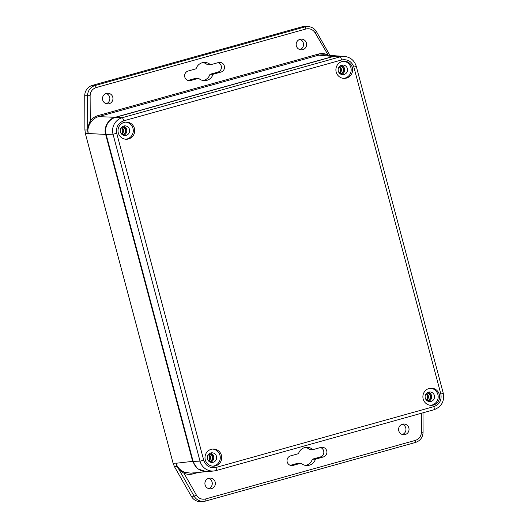 <?xml version="1.0" encoding="UTF-8"?>
<svg xmlns="http://www.w3.org/2000/svg" width="528" height="528" viewBox="0 0 528 528"><rect width="100%" height="100%" fill="white"/><g stroke="black" fill="none" stroke-linecap="round" stroke-linejoin="round"><path stroke-width="0.79" d="M218.427 62.548A4.93 4.811 -90.6 0 1 224.334 66.013A4.93 4.811 -90.6 0 1 220.961 72.065L213.041 74.276A9.115 8.89 -90.6 0 1 198.62 78.309L190.7 80.52A4.93 4.811 -90.6 0 1 184.668 76.441A4.93 4.811 -90.6 0 1 188.166 71.003L196.086 68.785A9.115 8.89 -90.6 0 1 210.507 64.759L218.427 62.548M218.077 62.647A4.93 4.811 -90.6 0 1 217.873 72.105L209.953 74.316L213.041 74.276M287.199 461.934A4.93 4.811 -90.6 0 1 290.572 455.882L298.492 453.671A9.115 8.89 -90.6 0 1 312.913 449.645L320.839 447.427A4.93 4.811 -90.6 0 1 326.865 451.506A4.93 4.811 -90.6 0 1 323.367 456.951L315.447 459.162A9.115 8.89 -90.6 0 1 301.026 463.188L293.106 465.399A4.93 4.811 -90.6 0 1 287.199 461.934M106.234 103.719A5.359 5.227 89.4 0 0 106.121 93.476M112.768 97.172A5.359 5.227 -90.6 0 1 107.785 103.937A5.359 5.227 -90.6 0 1 102.676 99.99A5.359 5.227 -90.6 0 1 107.659 93.218A5.359 5.227 -90.6 0 1 112.768 97.172M306.445 43.078A5.359 5.227 -90.6 0 1 301.462 49.85A5.359 5.227 -90.6 0 1 296.36 45.896A5.359 5.227 -90.6 0 1 301.343 39.125A5.359 5.227 -90.6 0 1 306.445 43.078M299.917 49.625A5.359 5.227 89.4 0 0 299.805 39.382M402.329 434.511A5.359 5.227 89.4 0 0 402.211 424.268M408.857 427.964A5.359 5.227 -90.6 0 1 403.874 434.729A5.359 5.227 -90.6 0 1 398.772 430.775A5.359 5.227 -90.6 0 1 403.755 424.01A5.359 5.227 -90.6 0 1 408.857 427.964M215.173 482.051A5.359 5.227 -90.6 0 1 210.19 488.822A5.359 5.227 -90.6 0 1 205.088 484.869A5.359 5.227 -90.6 0 1 210.071 478.097A5.359 5.227 -90.6 0 1 215.173 482.051M208.646 488.598A5.359 5.227 89.4 0 0 208.527 478.355M339.128 66.858A3.755 3.663 -90.6 0 1 339.2 72.897M121.235 127.703A3.755 3.663 -90.6 0 1 121.308 133.742M208.23 454.648A3.755 3.663 -90.6 0 1 208.296 460.687M426.122 393.796A3.755 3.663 -90.6 0 1 426.188 399.835M208.712 454.106A4.396 4.29 -90.6 0 1 208.791 461.221M426.604 393.254A4.396 4.29 -90.6 0 1 426.69 400.369M339.616 66.31A4.396 4.29 -90.6 0 1 339.695 73.425M121.724 127.162A4.396 4.29 -90.6 0 1 121.803 134.277M337.201 55.955L323.453 54.714L318.694 55.156L98.545 116.635C95.456 117.579 93.047 119.249 91.298 121.638L90.235 120.998L90.123 95.693C90.361 91.615 92.367 88.909 96.136 87.575L305.936 28.987A2.145 0.462 -105.6 0 0 304.92 26.921A10.514 10.256 -90.6 0 1 308.293 26.578L305.679 26.4A10.725 10.454 89.4 0 0 302.247 26.756L92.446 85.345A10.725 10.454 89.4 0 0 84.737 95.733L84.896 129.862L85.371 133.597L173.118 463.36L174.55 466.831L173.144 463.36L175.877 463.076L177.401 466.561C179.289 469.405 181.474 471.629 183.962 473.233L184.589 472.243L191.09 473.207L206.527 471.629M90.123 95.693L87.562 95.707L87.714 129.967A13.735 13.391 89.4 0 0 88.189 133.518L85.404 133.597L84.929 129.994L87.839 129.961L88.242 133.716L87.839 129.961C88.07 126.667 88.869 123.677 90.235 120.998C92.255 118.318 94.855 116.523 98.03 115.606L318.186 54.12L318.694 55.156L333.082 56.45L115.183 117.302L98.545 116.635L98.03 115.606M318.186 54.12C321.38 53.262 324.509 53.453 327.578 54.714L327.413 55.704M305.936 28.987C309.844 28.175 312.913 29.462 315.137 32.848L328.198 55.143M175.949 463.261L177.448 466.541C179.282 469.135 181.665 471.029 184.589 472.243M91.298 121.638C89.364 124.153 88.229 126.931 87.899 129.974M336.752 55.961L333.082 56.45M421.331 413.272L421.41 432.26C421.172 436.339 419.166 439.039 415.397 440.372L205.597 498.96C201.689 499.772 198.627 498.485 196.396 495.099L194.119 496.181L177.283 466.58A13.735 13.391 89.4 0 1 175.93 463.274L192.641 461.36L197.518 468.778L206.164 471.629M192.641 461.36L105.653 134.416C103.297 127.921 108.537 118.516 115.183 117.302M305.323 447.454A9.115 8.89 -90.6 0 1 309.83 449.678L312.913 449.645M320.483 447.526A4.93 4.811 -90.6 0 1 320.278 456.984L312.358 459.195L315.447 459.162M290.367 465.333L297.937 463.221L301.026 463.188M312.358 459.195A9.115 8.89 -90.6 0 1 305.527 465.406M202.917 62.575A9.115 8.89 -90.6 0 1 207.418 64.799L210.507 64.759M187.961 80.454L195.532 78.342L198.62 78.309M209.953 74.316A9.115 8.89 -90.6 0 1 203.122 80.527M174.55 466.831L191.327 496.32A10.725 10.454 89.4 0 0 201.28 501.6L203.887 501.362A10.514 10.256 -90.6 0 1 194.119 496.181L191.327 496.32M134.435 128.416A8.58 8.362 -90.6 0 1 126.463 139.247A8.58 8.362 -90.6 0 1 118.298 132.924A8.58 8.362 -90.6 0 1 126.271 122.093A8.58 8.362 -90.6 0 1 134.435 128.416M125.75 139.22A8.58 8.362 89.4 0 0 125.558 122.126M439.322 394.508A8.58 8.362 -90.6 0 1 431.35 405.339A8.58 8.362 -90.6 0 1 423.179 399.01A8.58 8.362 -90.6 0 1 431.158 388.179A8.58 8.362 -90.6 0 1 439.322 394.508M430.637 405.313A8.58 8.362 89.4 0 0 430.445 388.219M221.43 455.354A8.58 8.362 -90.6 0 1 213.457 466.191A8.58 8.362 -90.6 0 1 205.286 459.862A8.58 8.362 -90.6 0 1 213.259 449.031A8.58 8.362 -90.6 0 1 221.43 455.354M212.744 466.165A8.58 8.362 89.4 0 0 212.546 449.071M352.328 67.564A8.58 8.362 -90.6 0 1 344.355 78.395A8.58 8.362 -90.6 0 1 336.191 72.072A8.58 8.362 -90.6 0 1 344.164 61.241A8.58 8.362 -90.6 0 1 352.328 67.564M343.642 78.375A8.58 8.362 89.4 0 0 343.451 61.281M129.479 129.419A4.825 4.706 -90.6 0 1 124.997 135.511A4.825 4.706 -90.6 0 1 120.404 131.954A4.825 4.706 -90.6 0 1 124.885 125.862A4.825 4.706 -90.6 0 1 129.479 129.419M123.565 135.3A4.825 4.706 89.4 0 0 123.466 126.1M434.366 395.505A4.825 4.706 -90.6 0 1 429.884 401.603A4.825 4.706 -90.6 0 1 425.284 398.046A4.825 4.706 -90.6 0 1 429.772 391.948A4.825 4.706 -90.6 0 1 434.366 395.505M428.452 401.392A4.825 4.706 89.4 0 0 428.347 392.192M216.473 456.357A4.825 4.706 -90.6 0 1 211.985 462.449A4.825 4.706 -90.6 0 1 207.392 458.891A4.825 4.706 -90.6 0 1 211.88 452.8A4.825 4.706 -90.6 0 1 216.473 456.357M210.56 462.238A4.825 4.706 89.4 0 0 210.454 453.044M347.371 68.567A4.825 4.706 -90.6 0 1 342.89 74.659A4.825 4.706 -90.6 0 1 338.296 71.102A4.825 4.706 -90.6 0 1 342.778 65.01A4.825 4.706 -90.6 0 1 347.371 68.567M341.464 74.448A4.825 4.706 89.4 0 0 341.359 65.254M122.212 126.753A3.967 3.868 -90.6 0 1 125.822 129.677A3.967 3.868 -90.6 0 1 122.305 134.68M122.153 126.793A3.967 3.868 -90.6 0 1 122.245 134.64M427.099 392.845A3.967 3.868 -90.6 0 1 430.709 395.762A3.967 3.868 -90.6 0 1 427.192 400.772M427.04 392.885A3.967 3.868 -90.6 0 1 427.132 400.726M209.207 453.691A3.967 3.868 -90.6 0 1 212.817 456.614A3.967 3.868 -90.6 0 1 209.293 461.617M209.147 453.737A3.967 3.868 -90.6 0 1 209.24 461.578M340.105 65.901A3.967 3.868 -90.6 0 1 343.715 68.825A3.967 3.868 -90.6 0 1 340.197 73.828M340.052 65.941A3.967 3.868 -90.6 0 1 340.138 73.788M440.867 394.073L353.872 67.135L356.268 66.317C354.394 60.456 350.44 57.163 344.414 56.423L338.019 55.988A13.939 13.596 89.4 0 0 333.557 56.45L115.658 117.302A13.939 13.596 89.4 0 0 106.128 134.409L193.116 461.353A13.939 13.596 89.4 0 0 207.431 471.577L213.814 471.002A13.431 13.101 89.4 0 0 216.11 470.58A3.214 0.686 74.4 0 0 216.137 470.573L434.003 409.728A3.214 0.686 74.4 0 1 434.003 409.728L216.137 470.573A3.214 0.686 74.4 0 0 215.985 467.471L433.877 406.619C439.514 404.375 441.844 400.198 440.867 394.073L443.263 393.254C444.609 401.306 441.533 406.798 434.029 409.721A3.214 0.686 74.4 0 0 433.877 406.619M353.872 67.135C351.681 61.347 347.609 58.958 341.636 59.961L123.743 120.813C118.107 123.05 115.777 127.228 116.754 133.353L113.032 134.204L106.128 134.409M116.754 133.353L203.749 460.297C205.933 466.079 210.012 468.468 215.985 467.471M174.524 466.712L177.448 466.541M105.653 134.416L88.202 133.518M198.145 472.487L193.347 473.827L193.307 472.791L192.205 473.048M193.347 473.827C190.153 474.692 187.024 474.494 183.962 473.233L196.396 495.099M415.397 440.372A2.145 0.462 74.4 0 1 415.503 442.444L205.696 501.032A10.514 10.256 -90.6 0 1 203.887 501.362L205.696 501.032A2.145 0.462 74.4 0 1 205.682 501.039A2.145 0.462 74.4 0 0 205.597 498.96M421.41 432.26L423.08 432.254C422.809 437.382 420.281 440.781 415.503 442.444A2.145 0.462 74.4 0 1 415.483 442.444L205.715 501.026M315.137 32.848L316.477 31.772M96.136 87.575A2.145 0.462 -105.6 0 0 95.119 85.516L304.92 26.921L302.247 26.756M84.737 95.733L87.562 95.707A10.514 10.256 -90.6 0 1 95.119 85.516L92.446 85.345M293.106 465.399L290.684 465.425M320.278 456.984L323.367 456.951M217.873 72.105L220.961 72.065M188.272 80.546L190.7 80.52M333.557 56.45L340.111 56.866L122.219 117.718L115.658 117.302M123.743 120.813A3.214 0.686 -105.6 0 0 122.219 117.718A13.431 13.101 89.4 0 0 113.032 134.204L200.02 461.149L193.116 461.353M203.749 460.297L200.02 461.149A13.431 13.101 89.4 0 0 213.814 471.002L216.137 470.573M344.414 56.423A13.431 13.101 89.4 0 0 340.111 56.866A3.214 0.686 74.4 0 1 341.636 59.961M422.994 412.804L423.08 432.254M308.293 26.578C311.89 26.928 314.635 28.664 316.529 31.792L329.901 55.301M356.268 66.317L443.263 393.254"/></g></svg>
